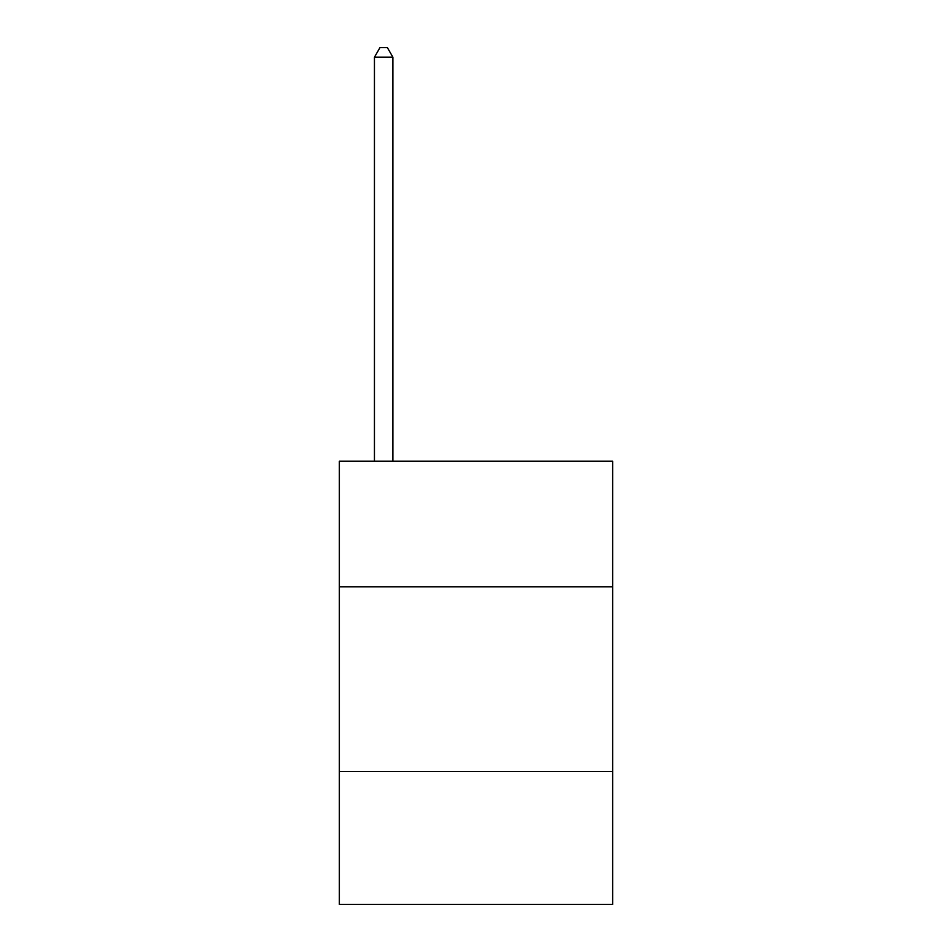 <?xml version="1.0" encoding="UTF-8"?>
<svg xmlns="http://www.w3.org/2000/svg" width="952" height="952" viewBox="0 0 952 952"><rect width="100%" height="100%" fill="white"/><g stroke="black" fill="none" stroke-linecap="round" stroke-linejoin="round"><path stroke-width="1.43" d="M612.648 586.789L612.648 461.232L339.352 461.232L339.352 586.789L612.648 586.789L612.648 904.4L339.352 904.4L339.352 586.789M612.648 771.453L339.352 771.453M392.902 461.232L392.902 57.203L374.445 57.203L374.445 461.232M374.445 57.203L379.979 47.6L387.369 47.6L392.902 57.203"/></g></svg>
